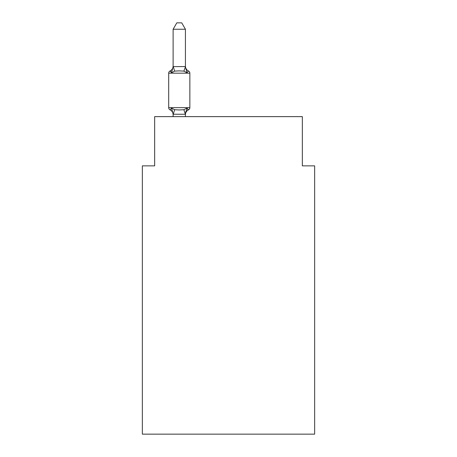<?xml version="1.0" encoding="UTF-8"?>
<svg xmlns="http://www.w3.org/2000/svg" width="457" height="457" viewBox="0 0 457 457"><rect width="100%" height="100%" fill="white"/><g stroke="black" fill="none" stroke-linecap="round" stroke-linejoin="round"><path stroke-width="0.69" d="M314.65 434.15L314.65 165.857L302.34 165.857L302.34 116.632L154.66 116.632L154.66 165.857L142.35 165.857L142.35 434.15L314.65 434.15M173.117 114.73L173.117 114.73A5.415 5.415 0 0 0 170.073 109.857A2.462 2.462 0 0 1 168.69 107.646A2.462 2.462 0 0 0 170.073 109.857A2.462 2.462 0 0 1 168.69 107.646A2.462 2.462 0 0 0 170.073 109.857A2.462 2.462 0 0 1 168.69 107.646A2.462 2.462 0 0 0 170.073 109.857A2.462 2.462 0 0 1 168.69 107.646A2.462 2.462 0 0 0 170.073 109.857A2.462 2.462 0 0 1 168.69 107.646A2.462 2.462 0 0 0 170.073 109.857A2.462 2.462 0 0 1 168.69 107.646A2.462 2.462 0 0 0 170.073 109.857A2.462 2.462 0 0 1 168.69 107.646A2.462 2.462 0 0 0 170.073 109.857A2.462 2.462 0 0 1 168.69 107.646A2.462 2.462 0 0 0 170.073 109.857A2.462 2.462 0 0 1 168.69 107.646A2.462 2.462 0 0 0 170.073 109.857A2.462 2.462 0 0 1 168.69 107.646A2.462 2.462 0 0 0 170.073 109.857A2.462 2.462 0 0 1 168.69 107.646A2.462 2.462 0 0 0 170.073 109.857A2.462 2.462 0 0 1 168.69 107.646A2.462 2.462 0 0 0 170.073 109.857A2.462 2.462 0 0 1 168.69 107.646A2.462 2.462 0 0 0 170.073 109.857A2.462 2.462 0 0 1 168.69 107.646A2.462 2.462 0 0 0 170.073 109.857A2.462 2.462 0 0 1 168.69 107.646A2.462 2.462 0 0 0 170.073 109.857A2.462 2.462 0 0 1 168.69 107.646A2.462 2.462 0 0 0 170.073 109.857A2.462 2.462 0 0 1 168.69 107.646A2.462 2.462 0 0 0 170.073 109.857A2.462 2.462 0 0 1 168.69 107.646A2.462 2.462 0 0 0 170.073 109.857A2.462 2.462 0 0 1 168.69 107.646A2.462 2.462 0 0 0 170.073 109.857A2.462 2.462 0 0 1 168.69 107.646A2.462 2.462 0 0 0 170.073 109.857A2.462 2.462 0 0 1 168.69 107.646A2.462 2.462 0 0 0 170.073 109.857A2.462 2.462 0 0 1 168.69 107.646A2.462 2.462 0 0 0 170.073 109.857A2.462 2.462 0 0 1 168.69 107.646A2.462 2.462 0 0 0 170.073 109.857A2.462 2.462 0 0 1 168.69 107.646A2.462 2.462 0 0 0 170.073 109.857A2.462 2.462 0 0 1 168.69 107.646A2.462 2.462 0 0 0 170.073 109.857A2.462 2.462 0 0 1 168.69 107.646A2.462 2.462 0 0 0 170.073 109.857A2.462 2.462 0 0 1 168.69 107.646A2.462 2.462 0 0 0 170.073 109.857A2.462 2.462 0 0 1 168.69 107.646A2.462 2.462 0 0 0 170.073 109.857A2.462 2.462 0 0 1 168.69 107.646A2.462 2.462 0 0 0 170.073 109.857A2.462 2.462 0 0 1 168.69 107.646A2.462 2.462 0 0 0 170.073 109.857A2.462 2.462 0 0 1 168.69 107.646A2.462 2.462 0 0 0 170.073 109.857A2.462 2.462 0 0 1 168.69 107.646A2.462 2.462 0 0 0 170.073 109.857A2.462 2.462 0 0 1 168.69 107.646A2.462 2.462 0 0 0 170.073 109.857A2.462 2.462 0 0 1 168.69 107.646A2.462 2.462 0 0 0 170.073 109.857A2.462 2.462 0 0 1 168.69 107.646A2.462 2.462 0 0 0 170.073 109.857A2.462 2.462 0 0 1 168.69 107.646A2.462 2.462 0 0 0 170.073 109.857A2.462 2.462 0 0 1 168.69 107.646A2.462 2.462 0 0 0 170.073 109.857A2.462 2.462 0 0 1 168.69 107.646A2.462 2.462 0 0 0 170.073 109.857A2.462 2.462 0 0 1 168.69 107.646A2.462 2.462 0 0 0 170.073 109.857A2.462 2.462 0 0 1 168.69 107.646A2.462 2.462 0 0 0 170.073 109.857A2.462 2.462 0 0 1 168.69 107.646A2.462 2.462 0 0 0 170.073 109.857A2.462 2.462 0 0 1 168.69 107.646A2.462 2.462 0 0 0 170.073 109.857A2.462 2.462 0 0 1 168.69 107.646A2.462 2.462 0 0 0 170.073 109.857A2.462 2.462 0 0 1 168.69 107.646A2.462 2.462 0 0 0 170.073 109.857A2.462 2.462 0 0 1 168.69 107.646A2.462 2.462 0 0 0 170.073 109.857A2.462 2.462 0 0 1 168.69 107.646A2.462 2.462 0 0 0 170.073 109.857A2.462 2.462 0 0 1 168.69 107.646A2.462 2.462 0 0 0 170.073 109.857A2.462 2.462 0 0 1 168.69 107.646A2.462 2.462 0 0 0 170.073 109.857A2.462 2.462 0 0 1 168.69 107.646A2.462 2.462 0 0 0 170.073 109.857A2.462 2.462 0 0 1 168.69 107.646A2.462 2.462 0 0 0 170.073 109.857A2.462 2.462 0 0 1 168.69 107.646A2.462 2.462 0 0 0 170.073 109.857A2.462 2.462 0 0 1 168.69 107.646A2.462 2.462 0 0 0 170.073 109.857A2.462 2.462 0 0 1 168.69 107.646A2.462 2.462 0 0 0 170.073 109.857A2.462 2.462 0 0 1 168.69 107.646A2.462 2.462 0 0 0 170.073 109.857L171.581 108.126L170.073 109.857L171.581 108.126L170.073 109.857L171.581 108.126L170.073 109.857L171.581 108.126L170.073 109.857L171.581 108.126L170.073 109.857L171.581 108.126L170.073 109.857L171.581 108.126L170.073 109.857L171.581 108.126L170.073 109.857L171.581 108.126L170.073 109.857L171.581 108.126L170.073 109.857L171.581 108.126L170.073 109.857L171.581 108.126L170.073 109.857L171.581 108.126L170.073 109.857L171.581 108.126L170.073 109.857L171.581 108.126L170.073 109.857L171.581 108.126L170.073 109.857L171.581 108.126L170.073 109.857L171.581 108.126L170.073 109.857L171.581 108.126L170.073 109.857L171.581 108.126L170.073 109.857L171.581 108.126L170.073 109.857L171.581 108.126L170.073 109.857L171.581 108.126L170.073 109.857L171.581 108.126L170.073 109.857L171.581 108.126L170.073 109.857L171.581 108.126L170.073 109.857L171.581 108.126L170.073 109.857L171.581 108.126L174.654 109.709L179.27 109.954L183.891 109.709L186.964 108.126L188.473 109.857L187.77 109.52M185.428 29.248L173.117 29.248L176.813 22.85L181.732 22.85L185.428 29.248L185.428 66.831L186.964 72.703L188.473 70.972A2.462 2.462 0 0 1 189.855 73.183A2.462 2.462 0 0 0 188.473 70.972L186.964 72.703L188.473 70.972A2.462 2.462 0 0 1 189.855 73.183A2.462 2.462 0 0 0 188.473 70.972L186.964 72.703L188.473 70.972A2.462 2.462 0 0 1 189.855 73.183A2.462 2.462 0 0 0 188.473 70.972L186.964 72.703L188.473 70.972A2.462 2.462 0 0 1 189.855 73.183A2.462 2.462 0 0 0 188.473 70.972L186.964 72.703L188.473 70.972A2.462 2.462 0 0 1 189.855 73.183A2.462 2.462 0 0 0 188.473 70.972L186.964 72.703L188.473 70.972A2.462 2.462 0 0 1 189.855 73.183A2.462 2.462 0 0 0 188.473 70.972L186.964 72.703L188.473 70.972A2.462 2.462 0 0 1 189.855 73.183A2.462 2.462 0 0 0 188.473 70.972L186.964 72.703L188.473 70.972A2.462 2.462 0 0 1 189.855 73.183A2.462 2.462 0 0 0 188.473 70.972L186.964 72.703L188.473 70.972A2.462 2.462 0 0 1 189.855 73.183A2.462 2.462 0 0 0 188.473 70.972L186.964 72.703L188.473 70.972A2.462 2.462 0 0 1 189.855 73.183A2.462 2.462 0 0 0 188.473 70.972L186.964 72.703L188.473 70.972A2.462 2.462 0 0 1 189.855 73.183A2.462 2.462 0 0 0 188.473 70.972L186.964 72.703L188.473 70.972A2.462 2.462 0 0 1 189.855 73.183A2.462 2.462 0 0 0 188.473 70.972L186.964 72.703L188.473 70.972A2.462 2.462 0 0 1 189.855 73.183A2.462 2.462 0 0 0 188.473 70.972L186.964 72.703L188.473 70.972A2.462 2.462 0 0 1 189.855 73.183A2.462 2.462 0 0 0 188.473 70.972L186.964 72.703L188.473 70.972A2.462 2.462 0 0 1 189.855 73.183A2.462 2.462 0 0 0 188.473 70.972L186.964 72.703L188.473 70.972A2.462 2.462 0 0 1 189.855 73.183A2.462 2.462 0 0 0 188.473 70.972L186.964 72.703L188.473 70.972A2.462 2.462 0 0 1 189.855 73.183A2.462 2.462 0 0 0 188.473 70.972L186.964 72.703L188.473 70.972A2.462 2.462 0 0 1 189.855 73.183A2.462 2.462 0 0 0 188.473 70.972L186.964 72.703L188.473 70.972A2.462 2.462 0 0 1 189.855 73.183A2.462 2.462 0 0 0 188.473 70.972L186.964 72.703L188.473 70.972A2.462 2.462 0 0 1 189.855 73.183A2.462 2.462 0 0 0 188.473 70.972L186.964 72.703L188.473 70.972A2.462 2.462 0 0 1 189.855 73.183A2.462 2.462 0 0 0 188.473 70.972L186.964 72.703L188.473 70.972A2.462 2.462 0 0 1 189.855 73.183A2.462 2.462 0 0 0 188.473 70.972L186.964 72.703L188.473 70.972A2.462 2.462 0 0 1 189.855 73.183A2.462 2.462 0 0 0 188.473 70.972L186.964 72.703L188.473 70.972A2.462 2.462 0 0 1 189.855 73.183A2.462 2.462 0 0 0 188.473 70.972L186.964 72.703L188.473 70.972A2.462 2.462 0 0 1 189.855 73.183A2.462 2.462 0 0 0 188.473 70.972L186.964 72.703L188.473 70.972A2.462 2.462 0 0 1 189.855 73.183A2.462 2.462 0 0 0 188.473 70.972L186.964 72.703L188.473 70.972A2.462 2.462 0 0 1 189.855 73.183A2.462 2.462 0 0 0 188.473 70.972L186.964 72.703L188.473 70.972A2.462 2.462 0 0 1 189.855 73.183A2.462 2.462 0 0 0 188.473 70.972L186.964 72.703L188.473 70.972A2.462 2.462 0 0 1 189.855 73.183A2.462 2.462 0 0 0 188.473 70.972L186.964 72.703L188.473 70.972A2.462 2.462 0 0 1 189.855 73.183A2.462 2.462 0 0 0 188.473 70.972L186.964 72.703L188.473 70.972A2.462 2.462 0 0 1 189.855 73.183A2.462 2.462 0 0 0 188.473 70.972L186.964 72.703L188.473 70.972A2.462 2.462 0 0 1 189.855 73.183A2.462 2.462 0 0 0 188.473 70.972L186.964 72.703L188.473 70.972A2.462 2.462 0 0 1 189.855 73.183A2.462 2.462 0 0 0 188.473 70.972L186.964 72.703L188.473 70.972A2.462 2.462 0 0 1 189.855 73.183A2.462 2.462 0 0 0 188.473 70.972L186.964 72.703L188.473 70.972A2.462 2.462 0 0 1 189.855 73.183A2.462 2.462 0 0 0 188.473 70.972L186.964 72.703L188.473 70.972A2.462 2.462 0 0 1 189.855 73.183A2.462 2.462 0 0 0 188.473 70.972L186.964 72.703L188.473 70.972A2.462 2.462 0 0 1 189.855 73.183A2.462 2.462 0 0 0 188.473 70.972L186.964 72.703L188.473 70.972A2.462 2.462 0 0 1 189.855 73.183A2.462 2.462 0 0 0 188.473 70.972L186.964 72.703L188.473 70.972A2.462 2.462 0 0 1 189.855 73.183A2.462 2.462 0 0 0 188.473 70.972L186.964 72.703L188.473 70.972A2.462 2.462 0 0 1 189.855 73.183A2.462 2.462 0 0 0 188.473 70.972L186.964 72.703L188.473 70.972A2.462 2.462 0 0 1 189.855 73.183A2.462 2.462 0 0 0 188.473 70.972L186.964 72.703L188.473 70.972A2.462 2.462 0 0 1 189.855 73.183A2.462 2.462 0 0 0 188.473 70.972L186.964 72.703L188.473 70.972A2.462 2.462 0 0 1 189.855 73.183A2.462 2.462 0 0 0 188.473 70.972L186.964 72.703L188.473 70.972A2.462 2.462 0 0 1 189.855 73.183A2.462 2.462 0 0 0 188.473 70.972L186.964 72.703L188.473 70.972A2.462 2.462 0 0 1 189.855 73.183A2.462 2.462 0 0 0 188.473 70.972L186.964 72.703L188.473 70.972A2.462 2.462 0 0 1 189.855 73.183A2.462 2.462 0 0 0 188.473 70.972L186.964 72.703L188.473 70.972A2.462 2.462 0 0 1 189.855 73.183A2.462 2.462 0 0 0 188.473 70.972L186.964 72.703L188.473 70.972A2.462 2.462 0 0 1 189.855 73.183A2.462 2.462 0 0 0 188.473 70.972L186.964 72.703L188.473 70.972A2.462 2.462 0 0 1 189.855 73.183A2.462 2.462 0 0 0 188.473 70.972L186.964 72.703L188.473 70.972A2.462 2.462 0 0 1 189.855 73.183A2.462 2.462 0 0 0 188.473 70.972L186.964 72.703L188.473 70.972A2.462 2.462 0 0 1 189.855 73.183A2.462 2.462 0 0 0 188.473 70.972L186.964 72.703L188.473 70.972A2.462 2.462 0 0 1 189.855 73.183A2.462 2.462 0 0 0 188.473 70.972L186.964 72.703L188.473 70.972A2.462 2.462 0 0 1 189.855 73.183A2.462 2.462 0 0 0 188.473 70.972L186.964 72.703L188.473 70.972A2.462 2.462 0 0 1 189.855 73.183A2.462 2.462 0 0 0 188.473 70.972L186.964 72.703L183.891 71.121L179.27 70.875L174.654 71.121L171.581 72.703L170.073 70.972L170.838 71.361L170.073 70.972L170.838 71.361L170.073 70.972L170.838 71.361L170.073 70.972L170.838 71.361L170.073 70.972L170.838 71.361L170.073 70.972L170.838 71.361L170.073 70.972L170.838 71.361L170.073 70.972L170.838 71.361L170.073 70.972L170.838 71.361L170.073 70.972L170.838 71.361L170.073 70.972L170.838 71.361L170.073 70.972L170.838 71.361L170.073 70.972L170.838 71.361L170.073 70.972L170.838 71.361L170.073 70.972L170.838 71.361L170.073 70.972L170.838 71.361L170.073 70.972L170.838 71.361L170.073 70.972L170.838 71.361L170.073 70.972L170.838 71.361L170.073 70.972L170.838 71.361L170.073 70.972L170.838 71.361L170.073 70.972L170.838 71.361L170.073 70.972L170.838 71.361L170.073 70.972L170.838 71.361L170.073 70.972L170.838 71.361L170.073 70.972L171.581 72.703L170.073 70.972L170.838 71.361L170.073 70.972L171.581 72.703L170.073 70.972A5.415 5.415 0 0 0 173.117 66.105M185.428 66.831L183.891 71.121M185.428 114.096L186.005 111.102L185.325 114.256L173.117 114.221L171.581 108.126M185.428 114.73A5.415 5.415 0 0 1 188.473 109.857L186.964 108.126L188.473 109.857A2.462 2.462 0 0 0 189.855 107.646L189.855 73.183L168.69 73.183A2.462 2.462 0 0 1 170.073 70.972L171.581 72.703L170.073 70.972L171.581 72.703L170.073 70.972L171.581 72.703L170.073 70.972L171.581 72.703L170.073 70.972L171.581 72.703L170.073 70.972L171.581 72.703L170.073 70.972L171.581 72.703L170.073 70.972L171.581 72.703L170.073 70.972L171.581 72.703L170.073 70.972L171.581 72.703L170.073 70.972L171.581 72.703L170.073 70.972L171.581 72.703L170.073 70.972L171.581 72.703L170.073 70.972L171.581 72.703L170.073 70.972L171.581 72.703L170.073 70.972L171.581 72.703L170.073 70.972L171.581 72.703L170.073 70.972L171.581 72.703L170.073 70.972L171.581 72.703L170.073 70.972L171.581 72.703L170.073 70.972L171.581 72.703L170.073 70.972L171.581 72.703L170.073 70.972L171.581 72.703L170.073 70.972L171.581 72.703L170.073 70.972L171.581 72.703L170.073 70.972L171.581 72.703L173.117 66.608L185.325 66.579M168.69 73.183L168.69 107.646L189.855 107.646M173.117 29.248L173.117 66.608M185.428 116.632L185.428 114.221M173.117 116.632L173.117 114.221M186.964 108.126L185.428 113.999M185.428 66.105A5.415 5.415 0 0 0 188.473 70.972M174.654 109.709L173.22 114.256M183.891 109.709L185.325 114.256M173.22 66.579L174.654 71.121"/></g></svg>
